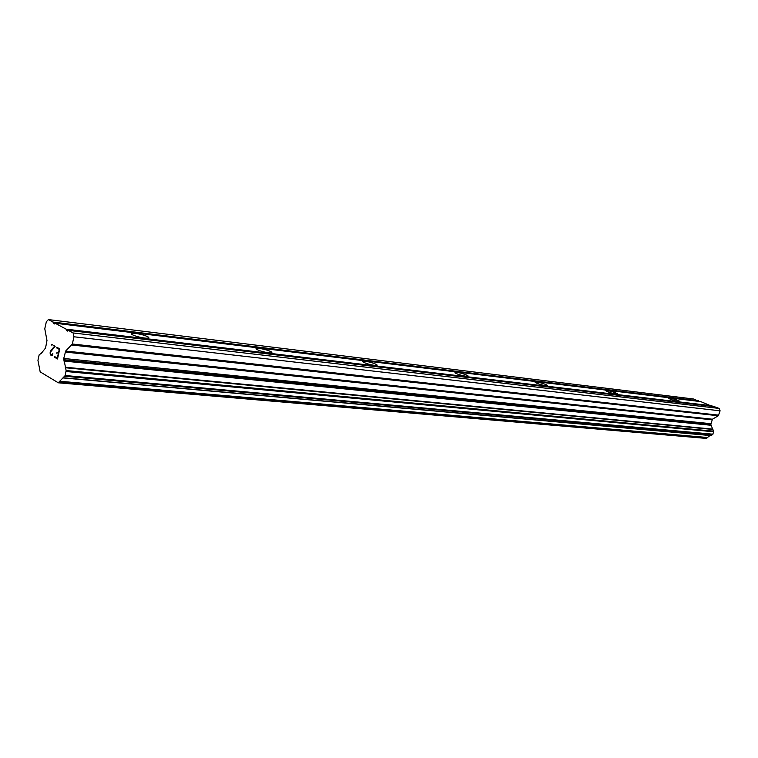 <?xml version="1.0" encoding="UTF-8"?>
<svg xmlns="http://www.w3.org/2000/svg" width="758" height="758" viewBox="0 0 758 758"><rect width="100%" height="100%" fill="white"/><g stroke="black" fill="none" stroke-linecap="round" stroke-linejoin="round"><path stroke-width="1.14" d="M678.827 401.569C674.374 400.736 670.972 399.656 668.603 398.329L669.608 398.102C674.061 398.945 677.453 400.025 679.812 401.342L678.827 401.569M616.434 394.151C611.829 393.307 608.295 392.199 605.86 390.825L607.063 390.531C611.668 391.374 615.183 392.483 617.618 393.866L616.434 394.151M546.101 385.794C541.326 384.95 537.668 383.813 535.139 382.373L536.598 381.994C541.373 382.837 545.021 383.974 547.532 385.415L546.101 385.794M466.208 376.29C461.262 375.456 457.472 374.291 454.838 372.794L456.629 372.301C461.575 373.144 465.346 374.31 467.961 375.797L466.208 376.29M374.651 365.403C369.525 364.579 365.593 363.395 362.855 361.85C362.078 361.178 362.817 360.969 365.072 361.206C370.207 362.049 374.12 363.234 376.84 364.769C377.598 365.432 376.868 365.64 374.651 365.403M268.692 352.811C263.367 351.987 259.274 350.793 256.422 349.22C255.361 348.348 256.299 348.074 259.236 348.386C264.561 349.22 268.645 350.414 271.468 351.977C272.51 352.83 271.582 353.105 268.692 352.811M144.645 338.059C139.074 337.244 134.801 336.04 131.816 334.449C130.395 333.349 131.608 332.999 135.474 333.397C141.035 334.221 145.299 335.424 148.236 337.007C149.648 338.087 148.445 338.438 144.645 338.059M57.305 358.098L58.214 354.081L57.324 358.108L54.737 356.62L54.585 357.283L57.494 358.96L54.585 357.283M56.973 352.622L56.822 353.285L56.954 352.612L58.375 353.418L59.266 349.391L58.375 353.418M59.266 349.391L56.689 347.931L59.285 349.391M56.689 347.931L56.841 347.259L56.708 347.931M54.756 356.63L54.604 357.293M56.841 347.259L59.749 348.907L57.494 358.96M52.842 353.418L52.226 355.388L50.682 355.028L51.639 355.578M50.682 355.028L50.312 354.27L50.701 355.028M50.312 354.27L50.18 353.645L50.331 354.27M50.18 353.645L50.151 352.536L50.189 353.645M50.151 352.536L50.379 351.551L50.17 352.536M50.379 351.551L50.824 350.727L50.388 351.551M50.824 350.727L51.961 349.258L50.843 350.736M51.942 349.249L54.282 346.567L51.961 349.258M51.572 345.032L51.724 344.369L51.591 345.032M52.293 354.706L52.709 353.958L52.293 354.706M51.724 344.369L55.135 346.302L50.701 351.816L50.521 353.692L51.752 354.896M65.671 351.058L63.738 358.468L66.126 370.558L65.207 375.513L58.3 382.799L40.183 371.884L37.938 360.344L39.17 354.801L41.396 353.219L45.546 348.036L46.977 340.503L44.779 328.764L46.342 321.733L48.427 319.582L53.022 322.074L53.287 323.315L54.462 323.95L55.163 323.23L66.126 329.161L66.401 330.431L67.604 331.085L68.334 330.355L73.119 332.951L73.962 336.779L72.332 344.009L65.671 351.058L712.425 419.212L718.319 415.763L720.1 410.817L719.105 408.429L714.235 406.62L68.334 330.355M712.236 406.383L700.743 401.617L55.163 323.23M62.98 377.91L710.767 435.585L712.615 434.628L713.695 431.766L710.824 424.452L712.425 419.212M58.3 382.799L706.342 438.418L709.99 435.509M698.772 401.37L693.788 399.03L48.427 319.582M66.126 329.161L711.989 405.786M53.287 323.315L54.889 323.514M53.022 322.074L698.535 400.793M59.38 381.227L707.366 437.489M63.928 361.054L711.089 425.276M63.833 360.23L710.957 424.764M73.962 336.779L720.1 410.817M73.119 332.951L719.105 408.429M66.401 330.431L68.059 330.63M41.074 353.162L41.605 353.209M58.982 382.136L706.996 438.039M63.265 377.768L711.099 435.499M64.837 376.252L712.615 434.628M65.207 375.513L712.946 434.192M66.117 371.505L713.695 431.766M66.126 370.558L713.666 431.179M65.529 367.763L712.956 429.454M65.254 367.223L712.662 429.113M63.719 359.728L710.824 424.452M63.738 358.468L710.796 423.684M65.188 352.053L711.98 419.799M71.839 345.004L718.319 415.763M72.332 344.009L718.764 415.166M148.236 337.007L147.962 338.172M271.468 351.977L271.231 352.896M376.84 364.769L376.65 365.47M467.961 375.797L467.809 376.338M41.027 353.152L41.633 353.209M62.923 377.92L710.767 435.585"/></g></svg>

